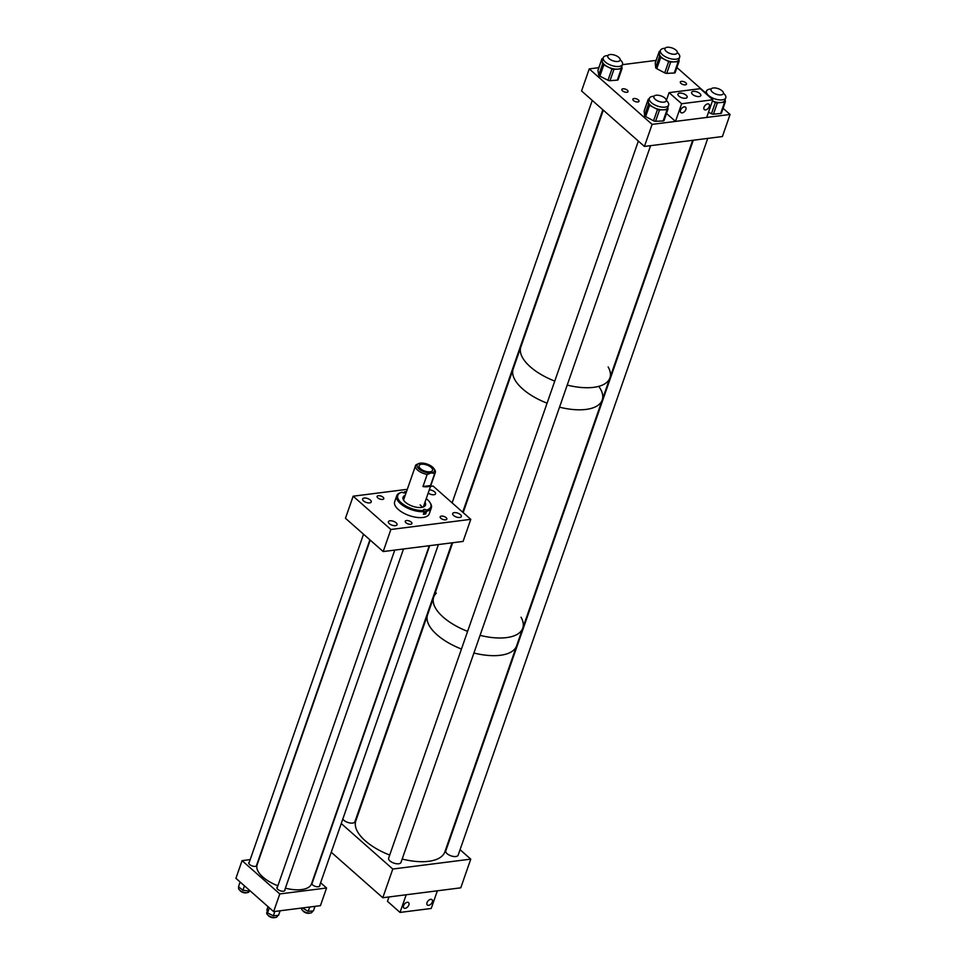 <?xml version="1.0" encoding="UTF-8"?>
<svg xmlns="http://www.w3.org/2000/svg" width="966" height="966" viewBox="0 0 966 966"><rect width="100%" height="100%" fill="white"/><g stroke="black" fill="none" stroke-linecap="round" stroke-linejoin="round"><path stroke-width="1.45" d="M411.202 522.075A3.526 1.582 -160.8 0 1 411.914 523.56A3.526 1.582 -160.8 0 1 409.451 524.248A3.526 1.582 -160.8 0 1 405.962 522.739A3.526 1.582 -160.8 0 1 405.261 521.242A3.526 1.582 -160.8 0 1 407.712 520.565A3.526 1.582 -160.8 0 1 411.202 522.075M383.067 497.224A3.526 1.582 -160.8 0 1 383.768 498.722A3.526 1.582 -160.8 0 1 381.316 499.398A3.526 1.582 -160.8 0 1 377.827 497.888A3.526 1.582 -160.8 0 1 377.114 496.403A3.526 1.582 -160.8 0 1 379.578 495.715A3.526 1.582 -160.8 0 1 383.067 497.224M396.12 522.787A4.588 2.065 -160.8 0 1 397.038 524.731A4.588 2.065 -160.8 0 1 393.838 525.625A4.588 2.065 -160.8 0 1 389.286 523.657A4.588 2.065 -160.8 0 1 388.368 521.712A4.588 2.065 -160.8 0 1 391.568 520.831A4.588 2.065 -160.8 0 1 396.12 522.787M370.34 500.038A4.588 2.065 -160.8 0 1 371.258 501.982A4.588 2.065 -160.8 0 1 368.058 502.875A4.588 2.065 -160.8 0 1 363.518 500.907A4.588 2.065 -160.8 0 1 362.6 498.963A4.588 2.065 -160.8 0 1 365.8 498.082A4.588 2.065 -160.8 0 1 370.34 500.038M446.123 517.643A3.526 1.582 -160.8 0 1 446.823 519.128A3.526 1.582 -160.8 0 1 444.372 519.805A3.526 1.582 -160.8 0 1 440.882 518.307A3.526 1.582 -160.8 0 1 440.17 516.81A3.526 1.582 -160.8 0 1 442.633 516.134A3.526 1.582 -160.8 0 1 446.123 517.643M460.42 514.624A4.588 2.065 -160.8 0 1 461.35 516.568A4.588 2.065 -160.8 0 1 458.15 517.45A4.588 2.065 -160.8 0 1 453.597 515.494A4.588 2.065 -160.8 0 1 452.68 513.55A4.588 2.065 -160.8 0 1 455.88 512.656A4.588 2.065 -160.8 0 1 460.42 514.624M429.302 489.834A4.588 2.065 -160.8 0 1 434.652 491.875A4.588 2.065 -160.8 0 1 435.569 493.819A4.588 2.065 -160.8 0 1 432.635 494.737A4.588 2.065 -160.8 0 1 428.192 493.034M407.302 489.315L353.158 496.198L390.88 529.489L470.78 519.334L433.058 486.043L430.51 486.369M353.158 496.198L345.466 518.271L383.188 551.562L463.088 541.419L470.78 519.334M390.88 529.489L383.188 551.562M405.213 495.304A11.894 5.361 19.2 0 0 403.051 497.236A11.894 5.361 19.2 0 0 405.696 502.489A11.894 5.361 19.2 0 0 417.409 507.379A11.894 5.361 19.2 0 0 425.511 505.049A11.894 5.361 19.2 0 0 425.004 502.187M425.245 505.58A11.894 5.361 19.2 0 0 424.617 503.286M422.178 507.319A10.481 4.721 19.2 0 0 420.113 504.892M424.666 506.232A14.297 6.448 19.2 0 0 423.893 505.387M403.498 492.841L404.645 491.875A1.63 0.737 -160.8 0 1 405.008 492.6A1.63 0.737 -160.8 0 1 403.897 492.926A1.63 0.737 -160.8 0 1 402.279 492.249L402.182 492.165A17.497 7.885 19.2 0 0 401.325 492.418A17.497 7.885 19.2 0 0 401.639 503.129A17.497 7.885 19.2 0 0 424.014 510.483L423.905 510.41A1.63 0.737 -160.8 0 1 423.543 509.686A1.63 0.737 -160.8 0 1 424.654 509.36A1.63 0.737 -160.8 0 1 426.272 510.036L426.368 510.12A17.497 7.885 19.2 0 0 429.846 502.344A17.497 7.885 19.2 0 0 426.248 498.625M400.914 492.563A18.33 8.271 19.2 0 0 400.455 492.696A18.33 8.271 19.2 0 0 396.712 495.824A18.33 8.271 19.2 0 0 400.793 503.926A18.33 8.271 19.2 0 0 424.291 511.642L424.014 510.483M396.712 495.824L394.659 501.74A18.33 8.271 19.2 0 0 398.729 509.843A18.33 8.271 19.2 0 0 416.805 517.39A18.33 8.271 19.2 0 0 429.278 513.791L431.343 507.875A18.33 8.271 19.2 0 0 430.341 503.105A18.33 8.271 19.2 0 0 430.075 502.718M424.291 511.642L423.374 514.286A18.33 8.271 -160.8 0 0 425.728 513.912L426.646 511.268A18.33 8.271 19.2 0 0 431.343 507.875M426.646 511.268L426.368 510.12M406.457 491.73A17.497 7.885 19.2 0 0 404.537 491.791M404.102 498.492A14.297 6.448 19.2 0 0 402.979 498.685M404.839 496.391A11.894 5.361 19.2 0 0 402.919 497.804M425.728 513.912L425.1 513.393L426.272 510.036M423.893 512.801A1.63 0.737 -160.8 0 1 425.1 513.393M433.975 468.655A9.177 4.142 -160.8 0 1 431.319 472.881A9.177 4.142 -160.8 0 1 419.582 469.391A9.177 4.142 -160.8 0 1 419.015 463.451A9.177 4.142 -160.8 0 1 420.307 463.161A9.177 4.142 -160.8 0 1 432.635 467.158A9.177 4.142 -160.8 0 1 433.975 468.655L434.748 469.838A10.481 4.721 -160.8 0 1 435.316 472.567A10.481 4.721 -160.8 0 1 434.7 473.497L430.486 485.572A10.481 4.721 -160.8 0 1 422.975 486.526L427.177 474.463A10.481 4.721 -160.8 0 1 417.626 470.104A10.481 4.721 -160.8 0 1 415.537 465.672A10.481 4.721 -160.8 0 1 416.165 464.731L418.93 463.475M431.114 467.351A7.124 3.212 19.2 0 0 424.05 464.296A7.124 3.212 19.2 0 0 419.075 465.684A7.124 3.212 19.2 0 0 420.512 468.703A7.124 3.212 19.2 0 0 427.564 471.746A7.124 3.212 19.2 0 0 432.539 470.37A7.124 3.212 19.2 0 0 431.114 467.351M427.177 474.463L431.319 472.881L434.7 473.497M430.486 485.572L422.975 486.526M249.325 862.143A4.25 1.92 19.2 0 0 248.781 862.723A4.25 1.92 19.2 0 0 249.639 864.522A4.25 1.92 19.2 0 0 253.853 866.345A4.25 1.92 19.2 0 0 256.823 865.512A4.25 1.92 19.2 0 0 256.763 864.727M277.459 886.981A4.25 1.92 19.2 0 0 276.928 887.561A4.25 1.92 19.2 0 0 277.773 889.36A4.25 1.92 19.2 0 0 281.987 891.183A4.25 1.92 19.2 0 0 284.958 890.35A4.25 1.92 19.2 0 0 284.898 889.565M312.356 882.538A4.25 1.92 19.2 0 0 311.825 883.129A4.25 1.92 19.2 0 0 312.67 884.928A4.25 1.92 19.2 0 0 316.896 886.74A4.25 1.92 19.2 0 0 319.855 885.919A4.25 1.92 19.2 0 0 319.794 885.134M279.79 893.936L273.644 911.602L320.422 905.661L326.568 887.995L279.79 893.936L242.068 860.646L235.921 878.311L273.644 911.602M320.627 882.755L326.568 887.995M250.206 859.607L242.068 860.646M249.397 890.205L249.168 891.533A5.579 2.524 -160.8 0 1 242.49 891.847A5.579 2.524 -160.8 0 1 238.626 887.863L238.88 887.114M249.095 891.099L242.937 890.229L238.469 886.788L240.123 882.018M244.458 885.846L242.937 890.229M277.64 915.418L277.302 916.372A5.579 2.524 -160.8 0 1 272.569 917.302A5.579 2.524 -160.8 0 1 266.761 912.689L267.244 911.3M280.104 910.781L278.522 915.345L273.354 915.78L267.558 912.918L266.942 909.718L268.017 906.639M269.333 907.798L267.558 912.918M274.863 911.445L273.354 915.78M312.537 910.998L312.211 911.94A5.579 2.524 -160.8 0 1 307.43 912.858A5.579 2.524 -160.8 0 1 301.658 908.257L301.742 908.028M314.988 906.35L313.395 910.926L308.214 911.336L302.334 907.955M309.712 907.014L308.214 911.336M370.195 540.103L257.113 864.848A28.811 12.993 19.2 0 0 277.87 885.786M285.381 888.189A28.811 12.993 19.2 0 0 311.535 883.793L429.266 545.718M239.93 890.374A3.936 1.775 19.2 0 0 245.787 892.886A3.936 1.775 19.2 0 0 246.584 892.693M268.065 915.213A3.936 1.775 19.2 0 0 272.75 917.7A3.936 1.775 19.2 0 0 274.718 917.531M302.962 910.781A3.936 1.775 19.2 0 0 305.232 912.58A3.936 1.775 19.2 0 0 309.615 913.099M342.809 819.047A6.545 2.958 19.2 0 0 343.848 820.243A6.545 2.958 19.2 0 0 350.344 823.044A6.545 2.958 19.2 0 0 354.908 821.776A6.545 2.958 19.2 0 0 354.957 821.619M445.845 850.744A6.545 2.958 19.2 0 0 445.785 850.889A6.545 2.958 19.2 0 0 447.089 853.666A6.545 2.958 19.2 0 0 453.585 856.468A6.545 2.958 19.2 0 0 458.15 855.2A6.545 2.958 19.2 0 0 458.198 855.043M388.682 858.001A6.545 2.958 19.2 0 0 388.622 858.158A6.545 2.958 19.2 0 0 389.938 860.923A6.545 2.958 19.2 0 0 396.422 863.725A6.545 2.958 19.2 0 0 400.987 862.457A6.545 2.958 19.2 0 0 401.035 862.3M382.79 897.74L392.788 869.038L470.756 859.136L460.77 887.826L382.79 897.74L331.253 852.241M392.788 869.038L341.252 823.539M359.678 809.762L359.05 809.846M470.756 859.136L460.058 849.682M389.709 855.067A47.141 21.252 19.2 0 1 365.257 840.794A47.141 21.252 19.2 0 1 355.826 820.834L427.576 614.799A47.141 21.252 19.2 0 0 437.006 634.759A47.141 21.252 19.2 0 0 461.458 649.031A47.141 21.252 19.2 0 1 437.006 634.759A47.141 21.252 19.2 0 1 427.576 614.799L433.722 597.133A47.141 21.252 19.2 0 0 443.153 617.093A47.141 21.252 19.2 0 0 467.604 631.366A47.141 21.252 19.2 0 1 436.958 610.367A47.141 21.252 19.2 0 1 433.722 597.133A47.141 21.252 19.2 0 1 436.318 593.124M402.17 859.052A47.141 21.252 19.2 0 0 444.867 851.843L516.617 645.807A47.141 21.252 19.2 0 1 473.92 653.016A47.141 21.252 19.2 0 0 516.617 645.807L522.763 628.142A47.141 21.252 19.2 0 0 521.024 617.226M480.066 635.35A47.141 21.252 19.2 0 0 522.763 628.142A47.141 21.252 19.2 0 1 480.066 635.35M603.303 110.16L513.188 368.952A47.141 21.252 19.2 0 0 516.412 382.186A47.141 21.252 19.2 0 0 547.07 403.184A47.141 21.252 19.2 0 1 522.618 388.912A47.141 21.252 19.2 0 1 513.188 368.952L463.161 512.608M692.646 140.324L609.92 377.875A47.141 21.252 19.2 0 1 567.223 385.084A47.141 21.252 19.2 0 0 609.92 377.875L602.229 399.96A47.141 21.252 19.2 0 1 559.531 407.169A47.141 21.252 19.2 0 0 602.229 399.96A47.141 21.252 19.2 0 0 599.005 386.726M520.867 346.866A47.141 21.252 19.2 0 0 530.31 366.826A47.141 21.252 19.2 0 0 554.762 381.099A47.141 21.252 19.2 0 1 530.31 366.826A47.141 21.252 19.2 0 1 520.867 346.866M609.92 377.875A47.141 21.252 19.2 0 0 608.169 366.959M633.962 98.52A3.272 1.473 -160.8 0 1 637.488 99.329A3.272 1.473 -160.8 0 1 639.009 101.321A3.272 1.473 -160.8 0 1 637.886 101.973A3.272 1.473 -160.8 0 1 634.36 101.152A3.272 1.473 -160.8 0 1 632.839 99.172A3.272 1.473 -160.8 0 1 633.962 98.52M622.961 88.8A3.272 1.473 -160.8 0 1 626.487 89.621A3.272 1.473 -160.8 0 1 628.009 91.613A3.272 1.473 -160.8 0 1 626.886 92.265A3.272 1.473 -160.8 0 1 623.36 91.444A3.272 1.473 -160.8 0 1 621.838 89.464A3.272 1.473 -160.8 0 1 622.961 88.8M681.441 81.373A3.272 1.473 -160.8 0 1 684.966 82.195A3.272 1.473 -160.8 0 1 686.488 84.187A3.272 1.473 -160.8 0 1 685.365 84.839A3.272 1.473 -160.8 0 1 681.839 84.018A3.272 1.473 -160.8 0 1 680.318 82.038A3.272 1.473 -160.8 0 1 681.441 81.373M723.111 108.325L730.079 114.471L652.11 124.373L589.248 68.888L581.556 90.961L644.419 146.446L652.11 124.373M706.206 91.927L705.844 91.963A2.101 0.942 19.2 0 0 705.047 92.398L676.9 67.523M656.107 60.387L622.43 64.674M598.835 67.668L589.248 68.888M730.079 114.471L722.387 136.544L644.419 146.446M654.006 96.238A10.203 4.601 19.2 0 0 653.753 96.25A10.203 4.601 19.2 0 0 649.333 98.375A10.203 4.601 19.2 0 0 653.62 104.304A10.203 4.601 19.2 0 0 664.197 107.214A10.203 4.601 19.2 0 0 668.605 105.089A10.203 4.601 19.2 0 0 666.274 100.512M667.868 109.387L664.053 120.339A2.101 0.942 -160.8 0 1 664.028 120.533A2.101 0.942 -160.8 0 1 663.123 120.967L667.059 109.665L663.28 109.822A10.203 4.601 19.2 0 0 667.699 107.697L668.605 105.089M667.059 109.665A2.101 0.942 19.2 0 0 667.965 109.23A2.101 0.942 19.2 0 0 667.989 109.037L667.844 107.274M663.123 120.967L655.564 121.281A2.101 0.942 -160.8 0 1 653.559 120.786L645.638 116.584A2.101 0.942 -160.8 0 1 644.563 115.461L644.189 110.945A2.101 0.942 -160.8 0 1 644.213 110.764L648.15 99.462A2.101 0.942 19.2 0 1 649.055 99.027L649.104 99.015M648.15 99.462A2.101 0.942 19.2 0 0 648.126 99.643L644.189 110.945M649.333 98.375L648.428 100.983A10.203 4.601 19.2 0 0 648.319 101.901L648.126 99.643M644.563 115.461L648.5 104.159L648.319 101.901A10.203 4.601 19.2 0 0 653.535 107.383L649.575 105.282L645.638 116.584M648.5 104.159A2.101 0.942 19.2 0 0 649.575 105.282M653.559 120.786L657.496 109.484L653.535 107.383A10.203 4.601 19.2 0 0 663.28 109.822L659.5 109.979L655.564 121.281M657.496 109.484A2.101 0.942 19.2 0 0 659.5 109.979M711.169 88.981A10.203 4.601 19.2 0 0 710.372 89.029A10.203 4.601 19.2 0 0 706.496 91.118A10.203 4.601 19.2 0 0 711.061 97.204A10.203 4.601 19.2 0 0 721.892 99.909A10.203 4.601 19.2 0 0 725.768 97.82A10.203 4.601 19.2 0 0 723.437 93.255M721.469 112.817A2.101 0.942 -160.8 0 1 721.457 113.07A2.101 0.942 -160.8 0 1 720.66 113.505L724.597 102.203L720.986 102.529A10.203 4.601 19.2 0 0 724.862 100.44L725.768 97.82M724.597 102.203A2.101 0.942 19.2 0 0 725.394 101.768A2.101 0.942 19.2 0 0 725.406 101.515L725.055 99.86M720.66 113.505L713.439 114.157A2.101 0.942 -160.8 0 1 711.447 113.722L708.489 112.273M711.447 113.722L715.383 102.42L712.425 100.971A10.203 4.601 19.2 0 0 720.986 102.529L717.376 102.855L713.439 114.157M715.383 102.42A2.101 0.942 19.2 0 0 717.376 102.855M607.916 55.557A10.203 4.601 19.2 0 0 607.276 55.593A10.203 4.601 19.2 0 0 603.255 57.694A10.203 4.601 19.2 0 0 607.735 63.732A10.203 4.601 19.2 0 0 618.494 66.509A10.203 4.601 19.2 0 0 622.527 64.408A10.203 4.601 19.2 0 0 620.184 59.832M618.155 79.478A2.101 0.942 -160.8 0 1 618.143 79.707A2.101 0.942 -160.8 0 1 617.31 80.142L621.247 68.84L617.588 69.117A10.203 4.601 19.2 0 0 621.609 67.016L622.527 64.408M621.247 68.84A2.101 0.942 19.2 0 0 622.08 68.405A2.101 0.942 19.2 0 0 622.092 68.175L621.802 66.485M617.31 80.142L609.993 80.697A2.101 0.942 -160.8 0 1 608 80.25L599.874 76.193A2.101 0.942 -160.8 0 1 598.727 75.07L597.93 70.458A2.101 0.942 -160.8 0 1 597.942 70.216L601.878 58.914A2.101 0.942 19.2 0 1 602.699 58.479L602.977 58.467M601.878 58.914A2.101 0.942 19.2 0 0 601.866 59.155L597.93 70.458M603.255 57.694L602.337 60.303A10.203 4.601 19.2 0 0 602.265 61.462L601.866 59.155M598.727 75.07L602.663 63.768L602.265 61.462A10.203 4.601 19.2 0 0 607.868 66.92L603.81 64.891L599.874 76.193M602.663 63.768A2.101 0.942 19.2 0 0 603.81 64.891M608 80.25L611.937 68.948L607.868 66.92A10.203 4.601 19.2 0 0 617.588 69.117L613.929 69.395L609.993 80.697M611.937 68.948A2.101 0.942 19.2 0 0 613.929 69.395M665.079 48.3A10.203 4.601 19.2 0 0 664.753 48.312A10.203 4.601 19.2 0 0 660.406 50.437A10.203 4.601 19.2 0 0 664.729 56.378A10.203 4.601 19.2 0 0 675.343 59.264A10.203 4.601 19.2 0 0 679.69 57.139A10.203 4.601 19.2 0 0 677.347 52.575M678.977 61.426L675.162 72.365A2.101 0.942 -160.8 0 1 675.149 72.571A2.101 0.942 -160.8 0 1 674.256 73.005L678.192 61.691L674.425 61.872A10.203 4.601 19.2 0 0 678.772 59.759L679.69 57.139M678.192 61.691A2.101 0.942 19.2 0 0 679.086 61.256A2.101 0.942 19.2 0 0 679.098 61.063L678.929 59.312M674.256 73.005L666.733 73.368A2.101 0.942 -160.8 0 1 664.729 72.873L656.771 68.695A2.101 0.942 -160.8 0 1 655.685 67.572L655.238 63.044A2.101 0.942 -160.8 0 1 655.262 62.85L659.198 51.536A2.101 0.942 19.2 0 1 660.08 51.101L660.176 51.101M659.198 51.536A2.101 0.942 19.2 0 0 659.174 51.741L655.238 63.044M660.406 50.437L659.5 53.045A10.203 4.601 19.2 0 0 659.392 53.999L659.174 51.741M655.685 67.572L659.621 56.27L659.392 53.999A10.203 4.601 19.2 0 0 664.693 59.481L660.708 57.392L656.771 68.695M659.621 56.27A2.101 0.942 19.2 0 0 660.708 57.392M664.729 72.873L668.665 61.57L664.693 59.481A10.203 4.601 19.2 0 0 674.425 61.872L670.67 62.053L666.733 73.368M668.665 61.57A2.101 0.942 19.2 0 0 670.67 62.053M705.615 109.895A3.562 2.137 -48.6 0 1 704.311 109.569A3.562 2.137 -48.6 0 1 704.443 106.332A3.562 2.137 -48.6 0 1 707.716 103.893A3.562 2.137 -48.6 0 1 709.02 104.219A3.562 2.137 -48.6 0 1 708.887 107.455A3.562 2.137 -48.6 0 1 705.615 109.895M682.165 112.877A3.562 2.137 -48.6 0 1 680.849 112.539A3.562 2.137 -48.6 0 1 680.982 109.303A3.562 2.137 -48.6 0 1 684.254 106.864A3.562 2.137 -48.6 0 1 685.57 107.202A3.562 2.137 -48.6 0 1 685.437 110.438A3.562 2.137 -48.6 0 1 682.165 112.877M692.586 94.414A4.866 2.198 19.2 0 0 697.416 96.503A4.866 2.198 19.2 0 0 700.821 95.562A4.866 2.198 19.2 0 0 699.843 93.497A4.866 2.198 19.2 0 0 695.013 91.408A4.866 2.198 19.2 0 0 691.62 92.35A4.866 2.198 19.2 0 0 692.586 94.414M678.929 96.153A4.866 2.198 19.2 0 0 683.759 98.23A4.866 2.198 19.2 0 0 687.152 97.288A4.866 2.198 19.2 0 0 686.186 95.223A4.866 2.198 19.2 0 0 681.356 93.147A4.866 2.198 19.2 0 0 677.951 94.088A4.866 2.198 19.2 0 0 678.929 96.153M666.323 100.561L669.076 92.639L700.265 88.679L712.836 99.776L706.689 117.441L675.5 121.402L681.646 103.736L712.836 99.776M669.076 92.639L681.646 103.736M666.492 113.457L675.5 121.402M407.254 902.304A3.562 2.137 -48.6 0 1 408.57 902.642A3.562 2.137 -48.6 0 1 408.437 905.879A3.562 2.137 -48.6 0 1 405.165 908.318A3.562 2.137 -48.6 0 1 403.848 907.98A3.562 2.137 -48.6 0 1 403.981 904.744A3.562 2.137 -48.6 0 1 407.254 902.304M430.703 899.334A3.562 2.137 -48.6 0 1 432.019 899.66A3.562 2.137 -48.6 0 1 431.887 902.896A3.562 2.137 -48.6 0 1 428.614 905.335A3.562 2.137 -48.6 0 1 427.31 905.009A3.562 2.137 -48.6 0 1 427.443 901.773A3.562 2.137 -48.6 0 1 430.703 899.334M388.984 896.955L387.463 901.326L400.033 912.423L406.191 894.77L437.369 890.809L431.222 908.463L400.033 912.423M612.685 54.651A6.533 2.946 19.2 0 0 607.771 55.859A6.533 2.946 19.2 0 0 615.209 61.377A6.533 2.946 19.2 0 0 620.124 60.158A6.533 2.946 19.2 0 0 612.685 54.651M675.971 50.135A6.533 2.946 19.2 0 0 669.486 47.334A6.533 2.946 19.2 0 0 664.934 48.602A6.533 2.946 19.2 0 0 666.238 51.367A6.533 2.946 19.2 0 0 672.722 54.168A6.533 2.946 19.2 0 0 677.275 52.901A6.533 2.946 19.2 0 0 675.971 50.135M664.898 98.073A6.533 2.946 19.2 0 0 658.414 95.272A6.533 2.946 19.2 0 0 653.861 96.54A6.533 2.946 19.2 0 0 655.165 99.305A6.533 2.946 19.2 0 0 661.65 102.106A6.533 2.946 19.2 0 0 666.202 100.838A6.533 2.946 19.2 0 0 664.898 98.073M722.061 90.816A6.533 2.946 19.2 0 0 715.577 88.015A6.533 2.946 19.2 0 0 711.012 89.283A6.533 2.946 19.2 0 0 712.328 92.048A6.533 2.946 19.2 0 0 718.801 94.849A6.533 2.946 19.2 0 0 723.365 93.581A6.533 2.946 19.2 0 0 722.061 90.816M404.271 492.938L404.645 491.875M429.846 502.344L430.341 503.105M401.325 492.418L400.455 492.696M423.337 506.981L435.316 472.567M403.546 500.086L415.537 465.672M363.518 534.21L248.842 863.507M369.906 539.837L256.292 866.091M394.768 550.089L276.976 888.346M403.498 548.99L284.427 890.93M438.395 544.558L319.323 886.498M429.677 545.657L311.885 883.914M452.668 542.735L433.722 597.133M602.229 399.96L522.763 628.142M664.028 120.533L667.965 109.23M706.496 91.118L705.675 93.461M721.457 113.07L725.394 101.768M618.143 79.707L622.08 68.405M675.149 72.571L679.086 61.256M592.255 100.404L452.112 502.863M602.844 109.75L462.702 512.209M452.04 542.82L354.836 821.933M638.345 141.084L388.574 858.315M650.589 145.673L400.926 862.614M693.274 140.251L445.737 851.058M707.752 138.404L458.089 855.357"/></g></svg>
